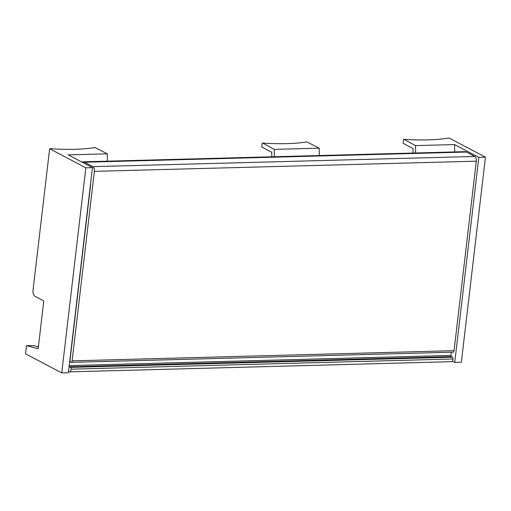 <?xml version="1.0" encoding="UTF-8"?>
<svg xmlns="http://www.w3.org/2000/svg" width="511" height="511" viewBox="0 0 511 511"><rect width="100%" height="100%" fill="white"/><g stroke="black" fill="none" stroke-linecap="round" stroke-linejoin="round"><path stroke-width="0.77" d="M81.849 162.051A11.536 5.857 88.5 0 1 82.897 161.834L464.85 151.658A11.536 5.857 88.5 0 1 466.466 152.054L474.84 156.468A3.845 1.955 88.5 0 1 476.309 161.182L454.049 350.674A2.05 1.041 88.5 0 1 453.091 352.188L71.138 362.369A2.05 1.041 88.5 0 1 70.071 359.782L90.588 185.135A2.612 1.329 88.5 0 0 90.562 183.8M82.897 161.834A11.536 5.857 88.5 0 1 84.513 162.236L92.893 166.643A3.845 1.955 88.5 0 1 94.363 171.357L72.102 360.855A2.05 1.041 88.5 0 1 71.138 362.369M451.322 352.239L450.996 355.394A1.028 0.517 88.5 0 0 451.385 356.627L452.471 357.202A1.539 0.779 88.5 0 1 453.072 358.99A3.845 1.955 88.5 0 1 451.29 361.679L69.336 371.861A3.845 1.955 88.5 0 1 68.8 371.727L68.506 371.574M453.072 358.99L71.125 369.172A1.539 0.779 88.5 0 0 70.524 367.377L69.439 366.809A1.028 0.517 88.5 0 1 69.119 366.349M71.125 369.172A3.845 1.955 88.5 0 1 69.336 371.861M25.55 353.829L26.508 345.666L38.172 348.726L43.671 301.912A1.028 0.517 88.5 0 0 43.282 300.653L35.004 296.291A5.129 2.6 88.5 0 1 33.049 290.005L49.644 148.752L85.835 167.819L61.748 372.896L25.55 353.829M38.389 346.873L34.128 345.755L26.508 345.666M85.835 167.819L92.459 167.64L68.212 154.871L107.291 153.83L94.893 147.545A76.899 18.153 -173.3 0 1 50.755 148.72L49.644 148.752M107.291 153.83A256.324 130.094 88.5 0 1 107.393 161.182M92.459 167.64L68.372 372.723L61.748 372.896M319.343 155.536A256.324 130.094 88.5 0 0 319.241 148.184L306.836 141.898A76.899 18.153 -173.3 0 1 262.705 143.074L274.203 149.378A256.324 130.094 88.5 0 1 274.298 156.736M271.782 156.8A256.324 130.094 88.5 0 0 271.705 152.272L261.785 147.047L262.252 143.086M319.241 148.184L274.203 149.378M454.675 151.927A256.324 130.094 88.5 0 0 454.579 144.575L478.826 157.343L485.45 157.171L449.252 138.104L448.141 138.13A76.899 18.153 -173.3 0 1 404.003 139.311L415.5 145.616A256.324 130.094 88.5 0 1 415.603 152.968M413.08 153.038A256.324 130.094 88.5 0 0 413.003 148.503L403.09 143.278L403.549 139.318M454.579 144.575L415.5 145.616M478.826 157.343L454.733 362.427L461.356 362.248L485.45 157.171M454.733 362.427L452.267 361.124M84.513 162.236L466.466 152.054M92.893 166.643L474.84 156.468M94.363 171.357L476.309 161.182M72.102 360.855L454.049 350.674M69.209 365.569L450.996 355.394M69.439 366.809L451.385 356.627M70.524 367.377L452.471 357.202"/></g></svg>
